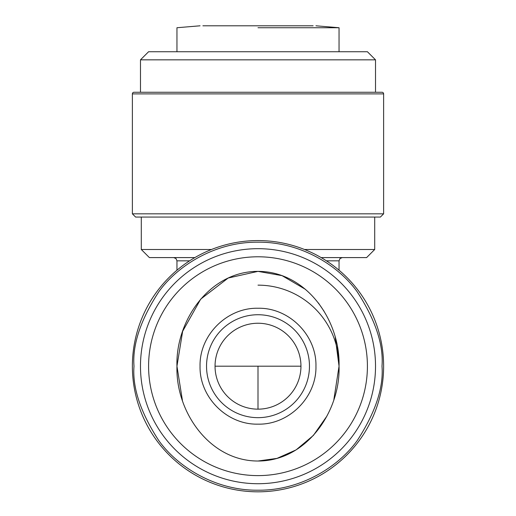 <?xml version="1.0" encoding="UTF-8"?>
<svg xmlns="http://www.w3.org/2000/svg" width="516" height="516" viewBox="0 0 516 516"><rect width="100%" height="100%" fill="white"/><g stroke="black" fill="none" stroke-linecap="round" stroke-linejoin="round"><path stroke-width="0.77" d="M132.38 93.88A1.619 1.619 0 0 1 133.999 92.261L382.001 92.261A1.619 1.619 0 0 1 383.62 93.88L132.38 93.88L132.38 213.83L383.62 213.83L383.62 93.88M258 27.735L339.044 27.735L258 27.735M313.128 25.8L202.885 25.8M258 25.8L260.89 25.8M261.167 25.8L267.494 25.8M258 308.252C226.911 307.491 199.292 335.258 200.053 366.199C199.299 397.146 226.905 424.9 258 424.146C289.089 424.907 316.708 397.133 315.947 366.199C316.701 335.245 289.095 307.497 258 308.252M206.535 366.199A51.465 51.465 0 0 1 258 314.734A51.465 51.465 0 0 1 309.465 366.199A51.465 51.465 0 0 1 258 417.663A51.465 51.465 0 0 1 206.535 366.199A51.465 51.465 0 0 0 258 417.663A51.465 51.465 0 0 0 309.465 366.199M132.38 366.199A125.62 125.62 0 0 1 258 240.572A125.62 125.62 0 0 1 383.62 366.199A125.62 125.62 0 0 1 258 491.819A125.62 125.62 0 0 1 132.38 366.199A125.62 125.62 0 0 0 258 491.819A125.62 125.62 0 0 0 383.62 366.199M258 461.02C306.581 461.156 340.566 411.368 339.044 366.089C340.354 320.765 306.756 271.435 258 271.371C209.373 271.281 175.44 320.991 176.956 366.366C175.582 411.581 209.399 461.072 258 461.02L276.982 458.389L296.113 449.881L313.399 435.414L326.925 416.083M333.878 399.513L339.044 366.199L335.271 337.587M324.061 311.264L318.378 302.944M305.536 289.399L282.059 275.647L258 271.371L228.169 278.034L200.692 299.145L182.645 331.291L176.956 366.199L182.412 400.403M132.38 213.83L135.618 217.068L380.382 217.068L383.62 213.83M140.481 59.837L148.589 51.735L367.411 51.735L375.519 59.837L140.481 59.837L140.481 92.261M304.479 249.492L374.706 249.492L374.706 217.068M321.139 257.594L366.605 257.594L374.706 249.492M215.043 366.199A42.957 42.957 0 0 1 258 323.242A42.957 42.957 0 0 1 300.957 366.199A42.957 42.957 0 0 1 258 409.156A42.957 42.957 0 0 1 215.043 366.199L258 366.199L258 409.156M375.519 366.199A117.519 117.519 0 0 1 258 483.718A117.519 117.519 0 0 1 140.481 366.199A117.519 117.519 0 0 1 258 248.68A117.519 117.519 0 0 1 375.519 366.199M148.589 366.199A109.411 109.411 0 0 0 258 475.61A109.411 109.411 0 0 0 367.411 366.199A109.411 109.411 0 0 0 258 256.787A109.411 109.411 0 0 0 148.589 366.199M141.294 217.068L141.294 249.492L211.521 249.492M141.294 249.492L149.395 257.594L194.861 257.594M258 285.148A81.044 81.044 0 0 1 339.044 366.199A81.044 81.044 0 0 0 258 285.148M133.999 366.199C132.341 344.643 140.61 319.843 158.799 291.798C177.827 265.166 215.907 241.707 258 242.198C300.093 241.707 338.173 265.166 357.201 291.798C375.39 319.843 383.659 344.643 382.001 366.199C383.659 387.748 375.39 412.548 357.201 440.6C338.173 467.232 300.093 490.69 258 490.2C215.907 490.69 177.827 467.232 158.799 440.6C140.61 412.548 132.341 387.748 133.999 366.199M173.711 257.594L176.02 258.561L176.956 260.838L189.591 260.838M326.409 260.838L339.044 260.838L339.044 270.216M300.957 366.199L258 366.199M339.044 51.735L339.044 27.735L315.947 25.8M176.956 51.735L176.956 27.735L200.053 25.8M375.519 59.837L375.519 92.261M339.044 260.838L339.98 258.561L342.289 257.594M176.956 260.838L176.956 270.216"/></g></svg>
